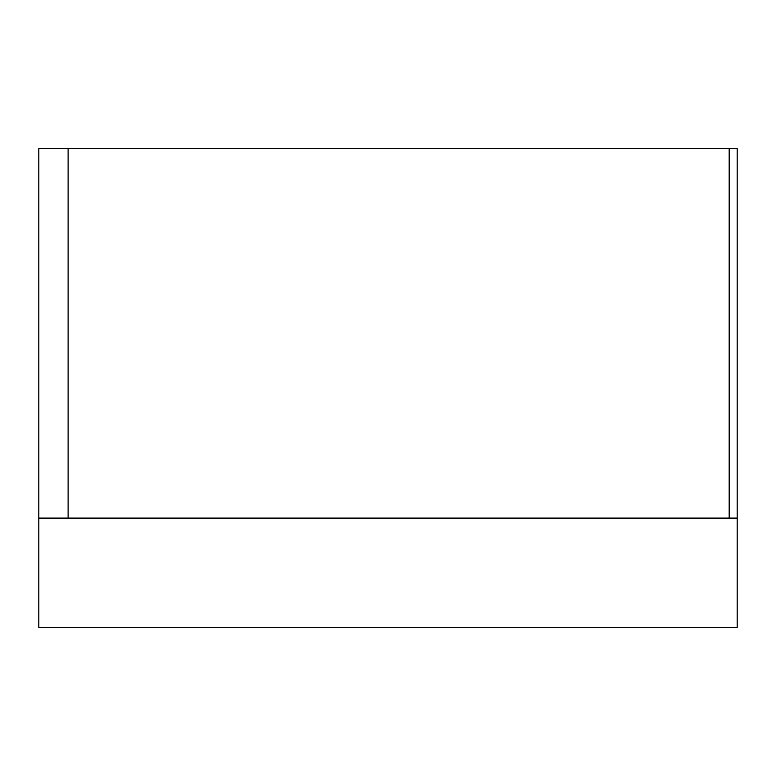 <?xml version="1.0" encoding="UTF-8"?>
<svg xmlns="http://www.w3.org/2000/svg" width="776" height="776" viewBox="0 0 776 776"><rect width="100%" height="100%" fill="white"/><g stroke="black" fill="none" stroke-linecap="round" stroke-linejoin="round"><path stroke-width="1.16" d="M38.8 627.648L737.2 627.648L737.2 148.352L38.8 148.352L38.8 627.648M737.2 518.096L68.113 518.096L68.113 148.352M68.113 518.096L38.8 518.096M729.178 518.096L729.178 148.352"/></g></svg>
